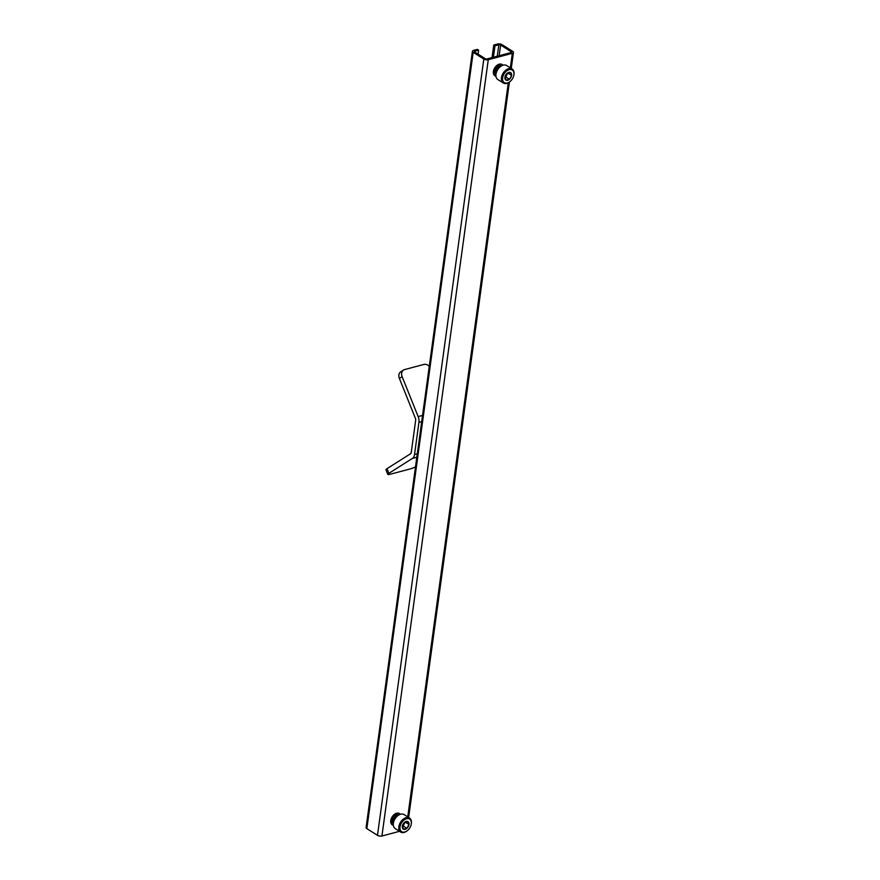 <?xml version="1.0" encoding="UTF-8"?>
<svg xmlns="http://www.w3.org/2000/svg" width="880" height="880" viewBox="0 0 880 880"><rect width="100%" height="100%" fill="white"/><g stroke="black" fill="none" stroke-linecap="round" stroke-linejoin="round"><path stroke-width="1.32" d="M399.388 378.433L415.404 418.352A2.541 1.584 -104.9 0 1 415.668 420.266L411.257 452.43A2.541 1.584 -104.9 0 1 410.564 453.728L387.024 468.655L388.905 473.33L412.434 458.403A7.634 4.752 -104.9 0 0 414.535 454.498L418.935 422.334A7.634 4.752 -104.9 0 0 418.154 416.603L402.138 376.684L399.388 378.433A6.369 4.884 -122.4 0 1 400.796 371.778L403.546 370.029A6.369 4.884 57.6 0 0 402.138 376.684M388.905 473.33A6.369 0.957 158.1 0 0 387.805 474.419A6.369 0.957 158.1 0 0 390.28 474.232L409.53 469.106A6.369 0.957 158.1 0 0 415.503 466.873M387.805 474.419L385.935 469.744A6.369 0.957 -21.9 0 1 387.024 468.655M429.275 366.311A6.369 4.884 57.6 0 0 423.874 364.441L404.613 369.567A6.369 4.884 57.6 0 0 403.546 370.029M393.327 825.055A6.666 4.334 -57.7 0 1 391.996 824.637M393.085 823.438A5.093 3.311 -57.7 0 1 391.655 819.995A5.093 3.311 -57.7 0 1 391.71 819.698A5.093 3.311 -57.7 0 1 394.537 815.232A5.093 3.311 -57.7 0 1 398.266 814.693M399.113 813.362A6.666 4.334 -57.7 0 1 400.059 814.396M495.935 76.01A6.666 4.334 -57.7 0 1 494.604 75.581M495.693 74.382A5.093 3.311 -57.7 0 1 494.263 70.95A5.093 3.311 -57.7 0 1 494.318 70.653A5.093 3.311 -57.7 0 1 497.145 66.176A5.093 3.311 -57.7 0 1 500.874 65.648L498.905 65.494L496.98 66.671L494.692 71.214L495.946 74.58L494.813 71.302L497.112 66.748L499.037 65.571L500.973 65.703M501.721 64.317A6.666 4.334 -57.7 0 1 502.667 65.34M393.349 825.242A6.688 4.345 -57.7 0 1 392.26 824.824A6.688 4.345 -57.7 0 1 391.259 818.664A6.688 4.345 -57.7 0 1 396.649 813.219A6.688 4.345 -57.7 0 1 399.399 813.527A6.688 4.345 -57.7 0 1 400.235 814.33M495.957 76.186A6.688 4.345 -57.7 0 1 494.868 75.779A6.688 4.345 -57.7 0 1 493.867 69.619A6.688 4.345 -57.7 0 1 499.257 64.174A6.688 4.345 -57.7 0 1 502.007 64.482A6.688 4.345 -57.7 0 1 502.843 65.285M511.258 51.755A1.276 0.561 -172.2 0 1 511.555 52.184A1.276 0.561 -172.2 0 1 511.115 52.536L487.036 58.938A1.276 0.561 -172.2 0 1 485.265 58.674L474.617 51.953A1.276 0.561 -172.2 0 1 474.32 51.524A1.276 0.561 -172.2 0 1 474.771 51.183L478.621 50.16L477.389 49.379L473.539 50.402A3.179 1.386 7.8 0 0 472.428 51.271A3.179 1.386 7.8 0 0 473.176 52.338L483.813 59.059A3.179 1.386 7.8 0 0 488.268 59.708L512.336 53.306A3.179 1.386 7.8 0 0 513.447 52.448A3.179 1.386 7.8 0 0 512.699 51.37L502.062 44.649A3.179 1.386 7.8 0 0 497.607 44L493.757 45.023L494.989 45.804L498.839 44.781A1.276 0.561 -172.2 0 1 500.621 45.034L511.258 51.755L511.159 52.525M493.416 57.244L494.989 45.804M492.041 57.607L493.757 45.023M472.428 51.271L366.091 827.552A3.179 1.386 7.8 0 0 366.839 828.63L377.476 835.351A3.179 1.386 7.8 0 0 381.931 836L399.542 831.314M478.071 54.131L478.621 50.16M409.541 818.048L404.063 814.583A8.272 5.379 122.3 0 0 400.653 814.209A8.272 5.379 122.3 0 0 398.057 815.496A8.272 5.379 122.3 0 0 393.459 822.767A8.272 5.379 122.3 0 0 395.219 828.575L400.697 832.04A8.272 5.379 -57.7 0 1 399.454 824.417A8.272 5.379 -57.7 0 1 406.131 817.674A8.272 5.379 -57.7 0 1 409.541 818.048A8.272 5.379 -57.7 0 1 411.301 823.867A8.272 5.379 -57.7 0 1 411.257 824.098M404.745 832.018A7.447 4.84 122.3 0 0 407.077 830.863A7.447 4.84 122.3 0 0 411.213 824.318A7.447 4.84 122.3 0 0 406.56 818.741A7.447 4.84 122.3 0 0 400.015 826.881A7.447 4.84 122.3 0 0 404.745 832.018M406.901 830.995A8.272 5.379 -57.7 0 1 406.703 831.138A8.272 5.379 -57.7 0 1 404.107 832.425A8.272 5.379 -57.7 0 1 400.697 832.04M405.119 829.312A4.411 2.86 122.3 0 0 406.857 828.344A4.411 2.86 122.3 0 0 408.991 824.494A4.411 2.86 122.3 0 0 407.792 821.535A4.411 2.86 122.3 0 0 404.811 822.14A4.411 2.86 122.3 0 0 404.448 822.426A4.411 2.86 122.3 0 0 402.358 826.012A4.411 2.86 122.3 0 0 402.314 826.276A4.411 2.86 122.3 0 0 403.513 829.235A4.411 2.86 122.3 0 0 405.119 829.312M402.369 825.979L403.513 829.235L406.857 828.344L408.991 824.494L407.792 821.535L404.448 822.426M397.188 815.232L395.659 815.144M397.166 815.243L395.791 815.221M398.563 815.144L395.527 816.442L393.239 820.996L393.426 822.932M398.651 815.089L395.395 816.365L393.107 820.919L393.404 823.108M398.739 815.034L396.429 814.627L394.504 815.793L392.216 820.347L393.338 823.614L392.084 820.27L394.372 815.716L396.297 814.539L398.365 814.759M393.503 822.536A7.447 4.84 -57.7 0 1 393.547 822.316A7.447 4.84 -57.7 0 1 397.683 815.771A7.447 4.84 -57.7 0 1 397.859 815.639M402.325 826.243L403.172 826.012L405.207 821.92M405.306 822.173L408.991 824.494M403.172 826.012L406.857 828.344M512.149 69.003L506.66 65.538A8.272 5.379 122.3 0 0 503.25 65.153A8.272 5.379 122.3 0 0 500.654 66.44A8.272 5.379 122.3 0 0 496.067 73.711A8.272 5.379 122.3 0 0 497.827 79.53L503.305 82.995A8.272 5.379 -57.7 0 1 502.062 75.361A8.272 5.379 -57.7 0 1 508.739 68.618A8.272 5.379 -57.7 0 1 512.149 69.003A8.272 5.379 -57.7 0 1 513.909 74.811A8.272 5.379 -57.7 0 1 513.865 75.053M507.353 82.973A7.447 4.84 122.3 0 0 509.685 81.818A7.447 4.84 122.3 0 0 513.821 75.273A7.447 4.84 122.3 0 0 509.168 69.696A7.447 4.84 122.3 0 0 502.623 77.836A7.447 4.84 122.3 0 0 507.353 82.973M509.509 81.95A8.272 5.379 -57.7 0 1 509.311 82.093A8.272 5.379 -57.7 0 1 506.715 83.38A8.272 5.379 -57.7 0 1 503.305 82.995M507.716 80.267A4.411 2.86 122.3 0 0 509.465 79.299A4.411 2.86 122.3 0 0 511.599 75.449A4.411 2.86 122.3 0 0 510.389 72.49A4.411 2.86 122.3 0 0 507.419 73.084A4.411 2.86 122.3 0 0 507.056 73.37A4.411 2.86 122.3 0 0 504.966 76.967A4.411 2.86 122.3 0 0 504.922 77.22A4.411 2.86 122.3 0 0 506.121 80.179A4.411 2.86 122.3 0 0 507.716 80.267M504.977 76.934L506.121 80.179L509.465 79.299L511.599 75.449L510.389 72.49L507.056 73.37M498.399 66.176L499.774 66.187L498.267 66.088M501.171 66.088L498.135 67.397L495.836 71.951L496.034 73.887M501.259 66.044L498.003 67.309L495.715 71.863L496.001 74.063M496.111 73.48A7.447 4.84 -57.7 0 1 496.155 73.26A7.447 4.84 -57.7 0 1 500.291 66.715A7.447 4.84 -57.7 0 1 500.467 66.583M504.933 77.198L505.78 76.967L507.815 72.875M507.914 73.117L511.599 75.449M505.78 76.967L509.465 79.299M421.707 421.597L418.935 422.334M414.535 454.498L417.296 453.761M412.434 458.403L416.823 457.237M422.543 415.437L418.154 416.603M499.158 55.715L500.621 45.034M497.277 56.21L498.839 44.781M407.737 816.915L508.31 82.731M510.345 67.859L512.336 53.306M381.931 836L488.268 59.708M377.476 835.351L483.813 59.059M366.839 828.63L473.176 52.338M474.661 51.975L474.771 51.183M408.65 817.487L509.399 82.027M511.258 68.442L513.447 52.448"/></g></svg>
